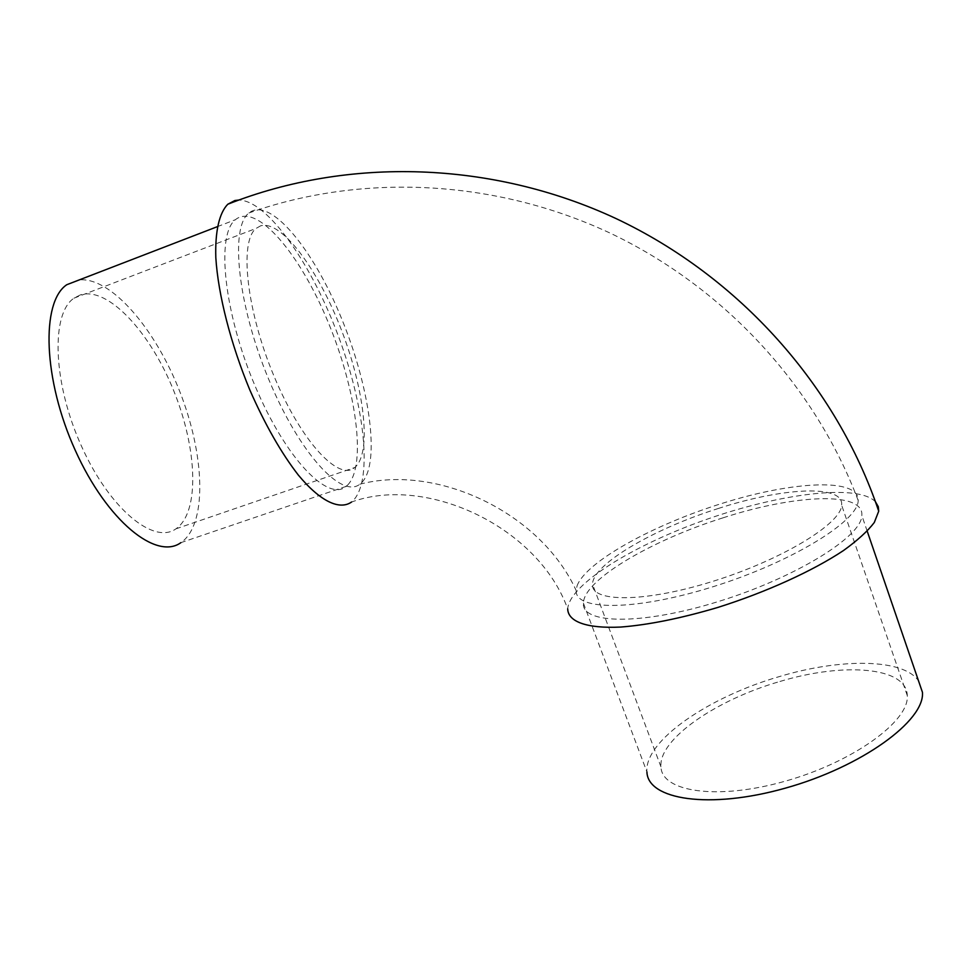 <?xml version="1.0" encoding="UTF-8"?>
<svg xmlns="http://www.w3.org/2000/svg" width="971" height="971" viewBox="0 0 971 971"><rect width="100%" height="100%" fill="white"/><g stroke="black" fill="none" stroke-linecap="round" stroke-linejoin="round"><path stroke-width="0.73" stroke-dasharray="4.86 3.64" d="M875.466 501.764C857.721 483.449 779.786 493.547 706.585 519.388C633.25 545.047 569.14 584.53 567.707 608.987C538.735 527.399 426.997 474.552 351.563 502.031C373.228 484.213 365.63 409.386 338.782 337.192C312.189 264.986 267.778 200.317 238.72 200.05M347.752 484.954C366.795 465.097 356.272 389.517 328.064 321.971C300.185 254.268 256.72 202.077 235.395 219.713C215.963 234.557 223.791 312.431 255.021 385.827C286.02 459.356 328.259 502.213 346.174 486.374L347.752 484.954M723.019 517.834C793.902 494.725 864.081 490.877 861.847 515.528C861.787 536.696 795.079 578.012 717.836 601.704C640.617 625.603 581.35 624.001 583.401 603.125C583.705 579.942 651.444 540.252 723.019 517.834M583.401 603.125L646.929 771.945C644.101 740.934 708.806 696.814 779.774 676.459C840.316 658.265 902.702 658.265 918.481 680.744M779.98 681.46C843.046 662.295 906.708 666.592 907.29 695.612C909.524 721.101 852.926 762.284 784.884 781.279C716.889 800.553 661.627 791.79 660.96 766.847C658.399 739.295 716.234 699.703 779.98 681.46M346.174 486.374L180.861 542.668L183.009 541.078C207.333 520.687 204.298 453.76 179.793 391.556C155.542 329.315 111.374 276.99 79.319 279.879M80.35 294.905L73.99 298.17C50.662 313.645 52.822 383.096 81.503 446.211C109.905 509.472 153.988 544.84 175.945 528.831C199.868 512.445 197.441 449.209 173.858 391.082C150.602 332.859 108.218 286.227 80.35 294.905M362.049 482.284C380.62 462.305 369.526 385.985 341.27 317.796C313.281 249.231 270.023 195.972 248.928 212.977C229.739 227.311 237.64 305.028 268.785 379.503C299.651 453.906 341.756 498.876 359.828 484.213L362.049 482.284M577.065 585.841C585.986 561.578 653.617 524.534 723.383 502.99C793.307 481.094 859.141 477.526 858.206 500.55C858.291 521.16 791.231 562.355 713.297 586.642C635.265 611.172 574.856 610.808 576.191 590.574L577.065 585.841M260.689 225.806L256.004 228.452C239.084 241.633 246.561 311.145 274.271 376.772C301.775 442.533 339.097 481.628 354.767 467.524C371.929 453.214 364.683 390.075 341.489 330.152C318.549 270.169 281.711 219.834 260.689 225.806M718.079 508.561C781.837 487.697 843.933 483.922 841.651 505.163C841.359 523.624 781.521 560.073 712.641 581.411C643.785 602.942 590.489 602.384 592.504 584.093C592.941 564.078 653.738 528.807 718.079 508.561M867.212 531.186L861.847 515.528M217.31 226.68L235.395 219.713M248.928 212.977C362.389 172.887 495.125 179.453 609.485 232.797C723.541 286.761 814.924 385.633 858.206 500.55M359.828 484.213C437.569 463.81 540.689 512.797 576.191 590.574M907.29 695.612L841.651 505.163M660.96 766.847L592.504 584.093M175.945 528.831L354.767 467.524M73.99 298.17L256.004 228.452"/><path stroke-width="1.46" d="M238.72 200.05L234.885 200.524L227.797 204.238C219.325 212.88 215.004 231.183 215.817 257.606C218.123 294.553 230.71 343.928 249.875 390.075C265.119 424.74 281.299 453.105 298.4 475.159C320.466 501.655 339.632 510.394 351.563 502.031M875.466 501.764L878.294 506.728L878.719 511.183L874.301 522.483C867.758 531.088 857.502 540.434 843.508 550.521C812.727 570.997 765.816 592.334 717.52 607.53C680.744 618.393 648.458 624.899 620.687 627.06C586.411 628.686 568.096 621.598 567.707 608.987M918.481 680.744L922.45 692.311C924.975 720.713 861.641 766.932 785.272 788.173C708.964 809.705 647.633 799.619 646.929 771.945M79.319 279.879L66.793 284.709C40.782 301.945 43.1 379.734 75.337 450.495C107.283 521.427 156.501 560.437 180.861 542.668M227.797 204.238C348.383 156.562 492.528 161.004 616.027 218.56C739.222 276.747 836.529 385.766 878.719 511.183M922.45 692.311L867.212 531.186M66.793 284.709L217.31 226.68"/></g></svg>
